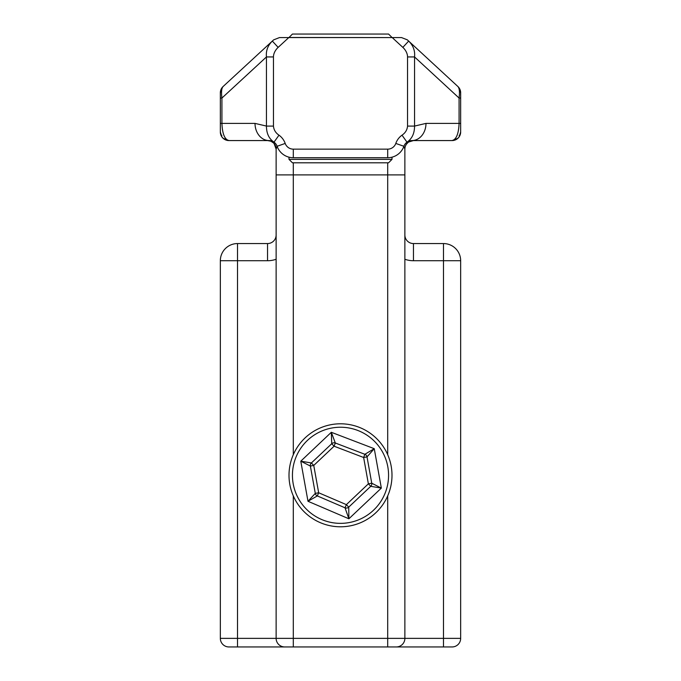 <?xml version="1.0" encoding="UTF-8"?>
<svg xmlns="http://www.w3.org/2000/svg" width="681" height="681" viewBox="0 0 681 681"><rect width="100%" height="100%" fill="white"/><g stroke="black" fill="none" stroke-linecap="round" stroke-linejoin="round"><path stroke-width="1.02" d="M414.55 56.94C415.189 50.82 413.231 45.533 408.668 41.081L402.846 47.381A11.926 8.581 42.7 0 1 407.544 56.94L414.55 56.94L459.079 98.047L460.662 98.047L460.662 92.829A8.581 8.581 0 0 0 457.896 86.521L407.34 39.847L401.518 37.574L279.482 37.574L273.66 39.847L272.332 41.081C267.769 45.533 265.811 50.82 266.45 56.94L266.45 126.079C266.45 133.382 268.961 138.745 274.009 142.159A8.581 8.581 0 0 1 277.107 146.287A17.17 17.17 0 0 0 293.298 157.728L387.702 157.728A17.17 17.17 0 0 0 403.893 146.287A8.581 8.581 0 0 1 406.991 142.159C412.039 138.745 414.55 133.382 414.55 126.079L414.55 56.94M407.544 56.94L407.544 126.079L414.55 126.079L425.983 123.397A17.17 14.003 90 0 1 411.979 140.567L452.073 140.567L411.979 140.567L406.991 142.159A8.581 8.581 0 0 1 411.979 140.567A8.581 8.581 0 0 0 406.991 142.159L402.011 135.179A17.17 17.17 0 0 0 395.797 143.427L403.893 146.287L404.872 149.148L404.872 174.898L404.872 149.148A8.581 8.581 0 0 1 413.452 140.567L410.337 141.163M395.797 143.427A8.581 8.581 0 0 1 387.702 149.148L293.298 149.148A8.581 8.581 0 0 1 285.203 143.427A17.17 17.17 0 0 0 278.989 135.179L274.009 142.159L269.021 140.567A17.17 14.003 -90 0 1 255.017 123.397L221.921 123.397L221.921 98.047C221.172 92.02 221.563 88.181 223.104 86.521A8.581 8.581 0 0 0 220.338 92.829L221.853 87.968L223.104 86.521L272.332 41.081L278.154 47.381L288.787 37.574M278.989 135.179C275.643 132.914 273.805 129.884 273.456 126.079L266.45 126.079L255.017 123.397M273.456 126.079L273.456 56.94L266.45 56.94L221.921 98.047L220.338 98.047L220.338 131.986A8.581 8.581 0 0 0 228.927 140.567L223.172 138.354L221.853 136.847A2.571 1.634 145.5 0 1 221.853 135.391M459.173 89.381A2.571 1.634 145.5 0 0 459.147 87.968L457.896 86.521C459.437 88.181 459.828 92.02 459.079 98.047L459.079 123.397C458.653 133.808 456.321 139.528 452.073 140.567A8.581 8.581 0 0 0 460.662 131.986L459.147 136.847L457.828 138.354L452.073 140.567M270.663 141.163L267.548 140.567A8.581 8.581 0 0 1 276.128 149.148L276.128 174.898L276.128 149.148L274.154 143.674M273.447 142.916L271.115 141.342M221.853 136.847L220.338 131.986L221.606 136.464M220.338 123.397L221.921 123.397C222.346 133.808 224.679 139.528 228.927 140.567L269.021 140.567A8.581 8.581 0 0 1 274.009 142.159A8.581 8.581 0 0 0 269.021 140.567M413.427 140.567L408.685 142.014M407.996 142.525L406.404 144.253M459.147 135.391A2.571 1.634 -145.5 0 1 459.147 136.847M459.147 87.968L460.662 92.829L459.394 88.343M221.606 88.343L220.338 92.829L220.338 98.047M459.394 136.464L460.662 131.986L460.662 98.047M443.493 243.56A17.17 17.17 0 0 1 460.662 260.729L443.493 260.729L443.493 243.56L413.452 243.56A8.581 8.581 0 0 1 404.872 234.979M293.298 454.712L293.298 174.898L276.128 174.898L276.128 638.369L220.338 638.369L220.338 260.729L220.338 638.369A8.581 8.581 0 0 0 228.927 646.95L452.073 646.95A8.581 8.581 0 0 0 460.662 638.369L460.662 260.729M237.507 243.56L237.507 260.729L267.548 260.729L267.548 243.56L237.507 243.56A17.17 17.17 0 0 0 220.338 260.729L237.507 260.729L237.507 646.95M276.128 234.979A8.581 8.581 0 0 1 267.548 243.56M396.291 646.95A8.581 8.581 0 0 0 404.872 638.369L404.872 174.898L387.702 174.898L387.702 454.712M284.709 646.95A8.581 8.581 0 0 1 276.128 638.369A8.581 8.581 0 0 0 284.709 646.95L293.298 646.95L293.298 638.369L276.128 638.369M276.128 149.148L277.107 146.287L285.203 143.427M358.308 162.793L388.562 162.793L392.001 159.363L288.999 159.363L292.438 162.793L358.308 162.793M392.001 37.481L388.562 34.05L292.438 34.05L288.999 37.481L392.001 37.574M335.316 443.008L331.324 432.29L331.732 443.714A3.431 3.431 0 0 1 335.316 443.008A3.431 3.431 0 0 0 331.732 443.714L334.09 446.208L335.316 443.008L364.863 454.287L363.637 457.496L367.016 456.891L374.261 448.694L364.863 454.287A3.431 3.431 0 0 1 367.016 456.891L371.749 483.221A3.431 3.431 0 0 1 370.728 486.319L381.343 488.098L371.749 483.221L368.37 483.825L370.728 486.319L348.732 507.132L346.374 504.638L345.02 507.796A3.431 3.431 0 0 0 348.732 507.132A3.431 3.431 0 0 1 345.02 507.796L348.893 518.786L348.732 507.132M345.02 507.796L317.32 495.93L318.674 492.772L315.294 493.385L307.991 501.276L317.32 495.93A3.431 3.431 0 0 1 315.294 493.385L310.374 466.051L313.754 465.446L311.396 462.952L300.781 461.182L310.374 466.051A3.431 3.431 0 0 1 311.396 462.952L331.732 443.714M293.196 483.799A48.062 48.062 0 0 1 356.784 430.077A48.062 48.062 0 0 1 371.52 512.01A48.062 48.062 0 0 1 293.196 483.799M289.817 484.412A51.501 51.501 0 0 0 373.733 514.632A51.501 51.501 0 0 0 357.951 426.842A51.501 51.501 0 0 0 289.817 484.412M407.544 126.079C407.195 129.884 405.357 132.914 402.011 135.179M387.702 149.148L387.702 157.728M293.298 149.148L293.298 157.728M273.456 56.94A11.926 8.581 137.3 0 1 278.154 47.381M392.213 37.574L402.846 47.381M460.662 123.397L425.983 123.397M404.872 259.257A25.75 25.75 0 0 0 413.452 260.729L413.452 243.56M413.452 260.729L443.493 260.729L443.493 638.369L293.298 638.369L293.298 495.879M460.662 638.369L443.493 638.369L443.493 646.95M267.548 260.729A25.75 25.75 0 0 0 276.128 259.257M228.927 646.95A8.581 8.581 0 0 1 220.338 638.369M387.702 646.95L387.702 495.879M387.702 162.793L387.702 174.898L293.298 174.898L293.298 162.793M363.637 457.496L368.37 483.825L346.374 504.638L318.674 492.772L313.754 465.446L334.09 446.208L363.637 457.496M381.343 488.098L374.261 448.694L331.324 432.29L300.781 461.182L307.991 501.276L348.893 518.786L381.343 488.098M288.999 157.183L288.999 159.363M392.001 157.183L392.001 159.363"/></g></svg>
